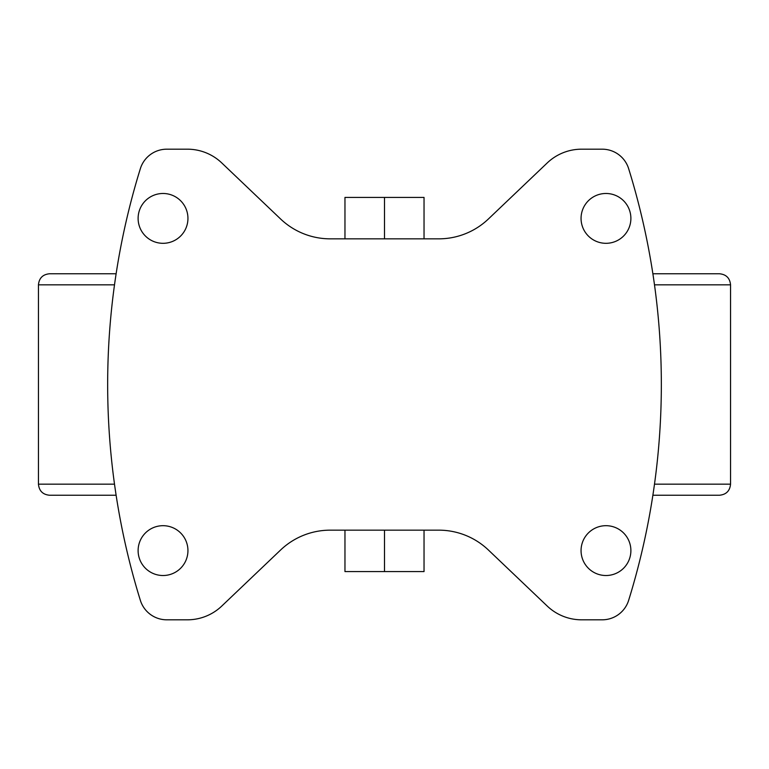 <?xml version="1.0" encoding="UTF-8"?>
<svg xmlns="http://www.w3.org/2000/svg" width="769" height="769" viewBox="0 0 769 769"><rect width="100%" height="100%" fill="white"/><g stroke="black" fill="none" stroke-linecap="round" stroke-linejoin="round"><path stroke-width="1.15" d="M438.763 238.842L330.237 238.842A71.978 71.978 0 0 1 280.598 218.982L221.76 162.932A49.831 49.831 0 0 0 187.386 149.186L166.796 149.186A27.684 27.684 0 0 0 140.352 168.671A728.772 728.772 0 0 0 140.352 600.329A27.684 27.684 0 0 0 166.796 619.814L187.386 619.814A49.831 49.831 0 0 0 221.76 606.068L280.598 550.018A71.978 71.978 0 0 1 330.237 530.158L438.763 530.158A71.978 71.978 0 0 1 488.402 550.018L547.24 606.068A49.831 49.831 0 0 0 581.614 619.814L602.204 619.814A27.684 27.684 0 0 0 628.648 600.329A728.772 728.772 0 0 0 628.648 168.671A27.684 27.684 0 0 0 602.204 149.186L581.614 149.186A49.831 49.831 0 0 0 547.24 162.932L488.402 218.982A71.978 71.978 0 0 1 438.763 238.842M187.944 550.604A24.916 24.916 0 0 0 163.028 525.688A24.916 24.916 0 0 0 138.112 550.604A24.916 24.916 0 0 0 163.028 575.52A24.916 24.916 0 0 0 187.944 550.604M187.944 218.396A24.916 24.916 0 0 0 163.028 193.48A24.916 24.916 0 0 0 138.112 218.396A24.916 24.916 0 0 0 163.028 243.312A24.916 24.916 0 0 0 187.944 218.396M630.888 550.604A24.916 24.916 0 0 0 605.972 525.688A24.916 24.916 0 0 0 581.056 550.604A24.916 24.916 0 0 0 605.972 575.52A24.916 24.916 0 0 0 630.888 550.604M630.888 218.396A24.916 24.916 0 0 0 605.972 193.48A24.916 24.916 0 0 0 581.056 218.396A24.916 24.916 0 0 0 605.972 243.312A24.916 24.916 0 0 0 630.888 218.396M344.964 530.158L344.964 571.578L424.036 571.578L424.036 530.158M384.5 530.158L384.5 571.578M344.964 238.842L344.964 197.422L424.036 197.422L424.036 238.842M384.5 238.842L384.5 197.422M652.881 495.236L719.476 495.236C726.205 494.582 729.896 490.891 730.55 484.162L730.55 284.838C729.896 278.109 726.205 274.418 719.476 273.764L652.881 273.764L719.476 273.764M114.504 484.162L38.45 484.162C39.104 490.891 42.795 494.582 49.524 495.236L116.119 495.236M116.119 273.764L49.524 273.764L116.119 273.764M654.496 484.162L730.55 484.162M654.496 284.838L730.55 284.838M38.45 484.162L38.45 284.838L114.504 284.838M38.45 284.838C39.104 278.109 42.795 274.418 49.524 273.764"/></g></svg>
